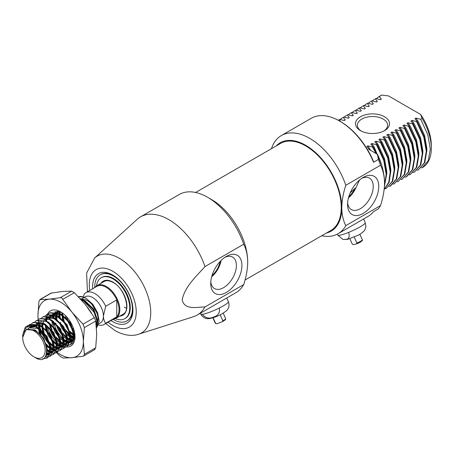 <?xml version="1.0" encoding="UTF-8"?>
<svg xmlns="http://www.w3.org/2000/svg" width="454" height="454" viewBox="0 0 454 454"><rect width="100%" height="100%" fill="white"/><g stroke="black" fill="none" stroke-linecap="round" stroke-linejoin="round"><path stroke-width="0.68" d="M220.184 261.436A16.44 9.494 -60 0 1 212.001 275.606M92.661 288.789A28.534 16.475 60 0 1 112.757 275.05A28.534 16.475 60 0 1 132.931 309.997A28.534 16.475 60 0 1 112.757 321.648A28.534 16.475 60 0 1 110.986 320.535M113.438 275.459A26.644 15.385 -120 0 0 100.771 274.505L100.238 274.812A26.644 15.385 -120 0 0 94.727 287.592M226.33 256.425L226.33 256.425A22.053 12.735 -60 0 1 241.925 265.431A22.053 12.735 -60 0 1 226.33 292.444A22.053 12.735 -60 0 1 210.735 283.438A22.053 12.735 -60 0 1 226.33 256.425L226.33 256.425M210.804 281.73A18.154 10.482 120 0 0 214.299 288.443A18.154 10.482 120 0 0 223.572 287.666A18.154 10.482 120 0 0 235.484 271.486A18.154 10.482 120 0 0 232.448 257.009A18.154 10.482 120 0 0 224.883 257.339M211.66 276.798A17.507 10.107 120 0 0 221.047 260.545M138.618 334.223A44.344 25.606 60 0 0 149.048 299.912A44.344 25.606 60 0 0 119.385 258.315A44.344 25.606 60 0 0 94.619 258.014L137.222 219.276A56.688 32.728 60 0 1 140.53 216.853A56.688 32.728 60 0 1 168.877 219.662A56.688 32.728 60 0 1 204.953 266.6C196.639 276.111 184.733 286.536 182.219 299.788C184.415 310.423 196.673 307.035 204.953 306.955L243.702 284.579A56.688 32.728 60 0 1 235.972 292.671L197.223 315.042A56.688 32.728 60 0 1 193.466 316.699L138.618 334.223C133.476 336.096 124.981 336.176 115.106 330.631L105.754 323.554M140.53 216.853L179.279 194.482A56.688 32.728 60 0 1 207.626 197.291L211.632 199.607A51.018 29.459 60 0 1 247.708 262.089C247.589 269.199 246.255 276.696 243.702 284.579M211.632 199.607L207.626 197.291A56.688 32.728 60 0 1 243.702 244.229C246.255 249.184 247.595 255.142 247.708 262.089M204.953 306.955A56.688 32.728 60 0 1 197.223 315.042M113.057 319.344A26.644 15.385 -120 0 0 113.557 319.639A26.644 15.385 -120 0 0 126.882 320.961L127.415 320.649A26.644 15.385 -120 0 0 132.92 309.208M243.702 244.229L204.953 266.6M363.155 177.429L363.155 177.429A22.053 12.735 -60 0 1 378.75 186.435A22.053 12.735 -60 0 1 363.155 213.448A22.053 12.735 -60 0 1 347.56 204.442A22.053 12.735 -60 0 1 363.155 177.429L363.155 177.429M347.628 202.734A18.154 10.482 120 0 0 351.124 209.447A18.154 10.482 120 0 0 360.397 208.67A18.154 10.482 120 0 0 372.308 192.49A18.154 10.482 120 0 0 369.272 178.013A18.154 10.482 120 0 0 361.707 178.343M326.46 233.01A51.018 29.459 -120 0 0 341.777 207.784C341.89 214.725 343.23 220.678 345.783 225.644A56.688 32.728 60 0 1 338.054 233.736A56.688 32.728 60 0 1 321.733 235.739M271.469 148.679A56.688 32.728 60 0 1 281.367 135.547A56.688 32.728 60 0 1 309.707 138.351A56.688 32.728 60 0 1 345.783 185.294C343.241 193.137 341.902 200.634 341.777 207.784A51.018 29.459 -120 0 0 305.701 145.297A51.018 29.459 -120 0 0 276.191 145.95M359.489 180.051L355.862 187.905L354.914 188.45A16.44 9.494 -60 0 1 348.825 196.616M348.485 197.808A17.507 10.107 120 0 0 355.862 187.905M345.783 225.644L380.526 205.588A56.688 32.728 -120 0 1 378.358 208.846L373.546 211.621A56.688 32.728 -120 0 1 367.984 216.456L338.054 233.736M360.482 130.638L360.482 130.638A17.008 9.818 180 0 1 360.482 116.752A17.008 9.818 180 0 1 384.532 116.752A17.008 9.818 180 0 1 384.532 130.638A17.008 9.818 180 0 1 360.482 130.638M383.829 131.024A15.118 8.728 0 0 0 387.625 125.242A15.118 8.728 0 0 0 383.199 119.067A15.118 8.728 0 0 0 366.724 117.177A15.118 8.728 0 0 0 357.389 125.242A15.118 8.728 0 0 0 361.191 131.024M339.637 121.076L340.443 121.536A55.553 32.075 60 0 1 373.398 161.238L373.546 162.248A56.688 32.728 -120 0 0 339.637 121.076A56.688 32.728 -120 0 0 339.637 121.07A56.688 32.728 -120 0 0 311.296 118.267L281.367 135.547M345.783 185.294L380.526 165.233A56.688 32.728 -120 0 0 378.358 159.473L377.518 154.36L368.631 149.23L368.949 149.048L369.301 149.616M373.546 162.248L378.358 159.473M417.124 170.216L418.179 170.017L424.303 162.827L426.289 151.273L423.803 137.136L416.551 121.564L417.05 121.275L424.303 136.847L426.788 150.983L424.802 162.538L418.179 170.017M413.117 172.531L414.173 172.333L420.296 165.143L422.282 153.588L419.791 139.452L412.544 123.88L413.044 123.59L420.296 139.162L422.782 153.299L420.796 164.853L414.173 172.333M409.105 174.847L410.166 174.648L416.284 167.458L418.27 155.904L415.785 141.767L408.532 126.195L409.037 125.906L416.284 141.478L418.775 155.614L416.789 167.168L410.166 174.648M405.099 177.162L406.154 176.958L412.277 169.768L414.264 158.219L411.778 144.083L404.525 128.51L405.025 128.221L412.277 143.793L414.763 157.93L412.777 169.484L406.659 176.668M401.092 179.478L402.148 179.273L408.271 172.083L410.257 160.534L407.766 146.398L400.519 130.82L401.018 130.531L408.271 146.109L410.756 160.245L408.77 171.794L402.148 179.273M397.08 181.787L398.141 181.589L404.259 174.398L406.245 162.844L403.759 148.708L396.507 133.136L397.012 132.846L404.259 148.418L406.75 162.555L404.764 174.109L398.135 181.589M393.073 184.103L394.129 183.904L400.252 176.714L402.238 165.16L399.753 151.023L392.5 135.451L392.999 135.161L400.252 150.734L402.738 164.87L400.751 176.424L394.129 183.904M389.061 186.418L390.122 186.219L396.246 179.029L398.232 167.475L395.74 153.338L388.493 137.766L388.993 137.477L396.246 153.049L398.731 167.186L396.745 178.74L390.622 185.924M385.054 188.733L386.116 188.529L392.233 181.345L394.22 169.79L391.734 155.654L384.481 140.082L384.986 139.792L392.233 155.364L394.725 169.501L392.738 181.055L386.11 188.529M384.152 189.386L388.772 182.253L390.213 172.106L387.727 157.969L380.475 142.391L380.974 142.108L381.604 143.129L388.227 157.68L390.712 171.816L389.135 182.343L384.135 189.522M384.481 185.323L386.206 174.415L383.715 160.279L376.468 144.707L376.968 144.417L377.592 145.445L384.215 159.99L386.706 174.132L384.43 186.316M376.054 153.514L372.456 147.022L372.961 146.733L376.939 154.025M374.607 99.171L372.144 100.953M370.595 101.486L368.132 103.268M366.588 103.796L364.125 105.583M362.581 106.111L360.113 107.893M359.069 108.137L356.106 110.209M354.563 110.742L352.1 112.524M350.556 113.057L348.087 114.839M346.544 115.367L344.081 117.155M342.537 117.682L340.074 119.464M338.531 119.998L338.134 120.236M421.13 167.906L422.192 167.702L428.309 160.512L430.296 148.963L427.81 134.827L421.187 120.276L420.557 119.249L415.932 118.091L414.933 118.67L417.05 121.275M420.557 119.249L422.078 118.375L420.608 114.442L388.545 95.925L381.729 95.079L376.15 98.637M375.736 98.541L380.361 99.698L381.36 99.12L379.243 96.515M371.724 100.85L376.349 102.014L377.353 101.435L375.231 98.824M367.717 103.166L372.342 104.329L373.341 103.75L371.224 101.14M363.711 105.481L368.33 106.639L369.335 106.06L367.218 103.455M359.699 107.797L364.324 108.954L365.328 108.375L363.206 105.771M355.692 110.112L360.317 111.27L361.316 110.691L359.199 108.086M351.68 112.422L356.305 113.585L357.309 113.006L355.193 110.396M347.673 114.737L352.298 115.901L353.303 115.322L351.18 112.711M343.667 117.053L348.292 118.21L349.291 117.631L347.174 115.027M339.654 119.368L344.28 120.526L345.284 119.947L343.162 117.342M340.875 121.791L339.155 119.657M372.456 147.022L367.831 145.865L366.832 146.443L368.949 149.048M376.468 144.707L371.843 143.549L370.839 144.128L372.961 146.733M380.475 142.391L375.85 141.234L374.845 141.813L376.968 144.417M384.481 140.082L379.856 138.918L378.857 139.497L380.974 142.108M388.493 137.766L383.868 136.603L382.864 137.182L384.986 139.792M392.5 135.451L387.875 134.293L386.87 134.872L388.993 137.477M396.507 133.136L391.881 131.978L390.883 132.557L392.999 135.161M400.519 130.82L395.894 129.662L394.889 130.241L397.012 132.846M404.525 128.51L399.9 127.347L398.896 127.926L401.018 130.531M408.532 126.195L403.907 125.032L402.908 125.61L405.025 128.221M412.544 123.88L407.919 122.722L406.915 123.301L409.037 125.906M416.551 121.564L411.926 120.406L410.921 120.985L413.044 123.59M377.518 154.36A51.018 29.459 60 0 1 384.532 183.098C384.419 176.152 383.085 170.199 380.526 165.233M422.192 167.702L422.691 167.412A41.569 24 -120 0 0 431.3 148.384A41.569 24 -120 0 0 422.078 118.375M381.729 95.079A41.569 24 -120 0 0 381.116 95.408L378.613 96.855M420.608 114.442A37.79 21.82 60 0 1 431.3 145.297L431.3 148.384M380.526 205.588C383.074 197.74 384.407 190.243 384.532 183.098M354.914 188.45L350.193 192.905M350.999 191.185A28.347 16.367 -120 0 0 352.196 191.23M381.36 99.12L380.083 99.625M377.353 101.435L376.071 101.94M373.341 103.75L372.064 104.255M369.335 106.06L368.058 106.571M365.328 108.375L364.046 108.881M361.316 110.691L360.039 111.196M357.309 113.006L356.032 113.511M353.303 115.322L352.02 115.827M349.291 117.631L348.014 118.142M345.284 119.947L344.007 120.452M370.776 150.467L367.831 145.865M381.621 165.018L374.306 147.346L371.843 143.549M386.712 174.665L386.791 171.572L384.47 158.491L378.313 145.03L375.85 141.234M390.718 172.35L390.798 169.263L388.476 156.176L382.325 142.715L379.856 138.918M394.73 170.034L394.81 166.947L392.483 153.861L386.331 140.4L383.868 136.603M398.737 167.725L398.816 164.632L396.495 151.551L390.338 138.084L387.875 134.293M402.743 165.409L402.823 162.316L400.502 149.235L394.35 135.774L391.881 131.978M406.756 163.094L406.835 160.001L404.508 146.92L398.357 133.459L395.894 129.662M410.762 160.778L410.842 157.691L408.521 144.605L402.369 131.144L399.9 127.347M414.769 158.463L414.848 155.376L412.527 142.289L406.375 128.828L403.907 125.032M418.781 156.153L418.86 153.06L416.534 139.98L410.382 126.513L407.919 122.722M422.788 153.838L422.867 150.745L420.546 137.664L414.394 124.203L411.926 120.406M426.794 151.523L426.874 148.43L424.552 135.349L418.401 121.888L415.932 118.091M97.457 324.724A18.33 10.584 -120 0 0 104.153 324.479L115.242 318.078A18.33 10.584 -120 0 0 116.769 316.841A18.33 10.584 -120 0 0 116.769 299.912A18.33 10.584 -120 0 0 106.077 287.24A18.33 10.584 -120 0 0 96.912 286.332L85.823 292.734A18.33 10.584 -120 0 0 84.296 293.971L82.906 298.125M95.017 287.427A18.898 10.907 60 0 1 97.031 285.611A18.898 10.907 60 0 1 106.48 286.548A18.898 10.907 60 0 1 118.823 303.198A18.898 10.907 60 0 1 115.923 318.339A18.898 10.907 60 0 1 113.347 319.173M97.462 324.633L100.272 323.01A15.118 8.728 -120 0 0 103.404 316.092A15.118 8.728 -120 0 0 92.712 297.574A15.118 8.728 -120 0 0 85.159 296.825L81.368 299.016M96.486 318.526L96.759 320.927L96.237 325.007A15.118 8.728 -120 0 0 97.116 323.708M97.531 322.709A15.118 8.728 -120 0 0 87.372 300.661A15.118 8.728 -120 0 0 81.924 299.243M96.072 323.577A15.118 8.728 -120 0 0 97.111 323.708M82.974 299.214A15.118 8.728 -120 0 0 82.781 299.629M82.628 300.003A15.118 8.728 -120 0 0 82.339 300.968M104.153 324.479A18.33 10.584 -120 0 0 105.674 323.242L116.769 316.841L116.769 299.912L105.674 306.314A18.33 10.584 -120 0 0 94.988 293.642A18.33 10.584 -120 0 0 85.823 292.734M78.428 296.734L83.213 296.978L86.192 298.369L92.86 304.367L97.616 312.732L99.137 321.16L96.957 327.118M33.925 356.821A15.873 9.165 -120 0 0 45.15 350.34A15.873 9.165 -120 0 0 33.925 330.904A15.873 9.165 -120 0 0 22.7 337.384A15.873 9.165 -120 0 0 33.925 356.821L35.321 357.627C50.462 367.428 50.366 338.111 34.26 330.319L26.082 329.525L22.7 337.384M26.655 326.239L36.564 326.908L46.427 336.641L50.757 349.569L47.261 357.979L42.58 358.921M47.051 358.098L43.136 358.7M22.7 336.964L22.7 335.16L25.22 327.351A18.898 10.907 60 0 1 26.616 326.261A18.898 10.907 60 0 1 33.919 326.165L36.144 327.152L44.713 334.95L49.361 344.206L50.144 352.883L46.847 358.223M80.245 298.653L83.326 299.912L93.195 309.645L97.525 322.573L96.526 328.191M80.733 299.18L82.912 300.151L94.199 312.42L96.98 321.182L96.481 327.544M75.006 336.102L74.115 335.546M48.3 313.975L50.082 312.715L59.945 313.408L69.814 323.14L74.144 336.074L70.648 344.478L68.639 345.346M70.432 344.597L68.809 345.154M68.56 345.199L66.613 345.216M66.312 345.171L63.986 344.518M49.662 312.959L59.531 313.652L67.68 320.887L72.708 330.586L73.599 338.939L70.228 344.722L72.646 343.173L75.006 336.215M68.395 345.398L66.494 345.483M66.199 345.454L63.929 344.898M63.571 344.762L61.199 343.542M44.963 315.905L46.739 314.645L56.602 315.337L66.471 325.07L70.801 337.997L67.305 346.408L65.302 347.276M67.096 346.527L65.467 347.083M65.217 347.128L63.276 347.14M62.975 347.1L60.649 346.447M60.28 346.294L57.369 344.631M46.325 314.883L56.188 315.581L64.275 322.732L69.246 332.141L70.166 341.419L66.891 346.652M65.053 347.327L63.151 347.412M62.856 347.384L60.586 346.828M60.229 346.686L57.414 345.188M41.62 317.834L43.397 316.574L53.266 317.267L63.129 326.999L67.464 339.927L63.963 348.337L61.96 349.2M63.753 348.456L62.13 349.012M61.875 349.058L59.934 349.069M59.633 349.03L57.306 348.377M56.943 348.224L54.032 346.561M42.982 316.813L52.846 317.511L60.904 324.621L65.898 334.036L66.874 343.076L63.549 348.581M61.71 349.257L59.815 349.342M59.519 349.313L57.249 348.757M56.892 348.615L54.077 347.117M38.284 319.764L40.06 318.504L49.923 319.196L59.792 328.929L64.122 341.856L60.626 350.267L58.617 351.129M60.416 350.38L58.787 350.942M58.532 350.982L56.597 350.999M56.29 350.959L53.969 350.306M53.6 350.153L50.689 348.485M39.64 318.742L49.509 319.434L57.113 325.978L62.397 335.495L63.605 344.501L60.206 350.505M58.373 351.18L56.472 351.271M56.177 351.243L53.907 350.681M53.549 350.545L50.735 349.047M34.941 321.693L36.717 320.428L46.586 321.126L56.449 330.858L60.779 343.786L57.283 352.196L55.28 353.059M57.073 352.31L55.45 352.871M55.195 352.911L53.254 352.928M52.953 352.889L50.627 352.236M50.258 352.083L46.864 350.062M36.303 320.672L46.166 321.364L54.009 328.197L58.992 337.231L60.263 346.425L56.869 352.435M55.03 353.11L53.135 353.201M52.834 353.167L50.564 352.61M50.207 352.474L46.893 350.63M31.598 323.623L33.38 322.357L43.244 323.055L53.107 332.788L57.442 345.715L53.947 354.126L51.938 354.988M53.737 354.239L52.108 354.801M51.852 354.841L49.912 354.858M49.611 354.812L46.614 353.87M32.96 322.601L42.824 323.293L50.349 329.729L55.49 338.712L56.937 348.263L53.527 354.364M51.688 355.039L49.792 355.13M49.497 355.096L46.518 354.256M28.261 325.546L30.038 324.287L39.901 324.979L49.77 334.717L54.1 347.645L50.604 356.049L48.595 356.918M50.394 356.169L48.765 356.725M48.516 356.77L45.519 356.594M29.618 324.531L39.487 325.223L47.137 331.817L52.068 340.426L53.623 349.938L50.184 356.294M48.351 356.969L45.321 356.884M83.213 296.978A18.898 10.907 -120 0 0 78.372 296.678M73.44 329.445L72.334 328.117M67.794 320.252L66.647 316.83M71.584 332.918L70.098 331.375M64.451 322.181L62.68 315.734M62.595 315.11L62.448 313.016M73.656 335.228L69.502 331.409M63.52 321.046L62.181 315.348M62.119 314.758L62.022 312.721M56.886 344.28L52.289 339.688M50.944 337.838L48.686 333.923M47.749 331.823L45.979 325.376M45.797 320.728L46.246 318.129M46.336 317.806L47.148 315.831M47.284 315.587L48.374 314.089M48.544 313.913L49.872 312.84M56.954 344.87L52.8 341.05M51.875 339.938L47.33 332.061M46.819 330.688L45.479 324.996M45.423 320.558L45.922 318.05M46.019 317.738L46.864 315.825M47.006 315.592L48.124 314.151M53.549 346.203L48.953 341.618M47.602 339.762L45.343 335.852M44.413 333.752L42.636 327.306M42.557 326.681L42.426 323.089M53.612 346.799L49.458 342.98M48.533 341.862L43.993 333.996M43.476 332.617L42.137 326.92M42.074 326.33L42.001 323.571M50.207 348.133L45.042 342.798M41.479 336.647L39.299 329.235M39.214 328.611L39.089 325.019M50.275 348.729L45.644 344.342M40.429 335.353L38.794 328.849M38.732 328.259L38.658 325.501M38.704 324.803L38.942 323.106M22.706 337.333C23.08 328.946 26.82 325.217 33.919 326.165M105.674 306.314L103.404 316.092C103.529 319.071 104.284 321.455 105.674 323.242M27.853 328.696L29.022 327.828L37.608 328.395L41.11 330.813M49.724 345.534L49.997 347.923L47.029 355.164L46.058 355.59M33.074 325.546L40.945 326.466L44.447 328.878M53.067 343.61L53.334 345.993L50.451 353.189M50.036 353.411L46.626 353.814M36.416 323.617L44.288 324.536L47.784 326.948M56.404 341.68L56.676 344.07L53.788 351.26M53.379 351.481L50.661 351.964M50.275 351.929L46.898 350.8M35.758 326.505L36.326 325.053M36.592 324.548L36.87 324.105M37.086 323.798L37.523 323.271M37.875 322.913L39.038 322.039M59.746 339.751L60.019 342.14L57.13 349.33M56.716 349.552L54.003 350.034M53.617 350L50.74 349.12M50.286 348.899L46.081 345.704M39.441 334.275L38.573 328.951M38.573 327.987L38.845 325.563M63.089 337.827L63.356 340.211L60.473 347.401M60.059 347.622L57.346 348.104M56.954 348.07L54.077 347.196M53.629 346.969L49.849 344.194M49.128 343.479L44.889 337.532L42.869 332.646M42.591 331.636L41.916 327.022M41.916 326.057L42.188 323.634M46.439 317.828L54.31 318.753L57.817 321.177M66.426 335.892L66.698 338.281L63.81 345.471M63.401 345.698L60.683 346.175M60.297 346.141L57.42 345.267M56.966 345.04L53.186 342.271M52.471 341.55L48.226 335.602L46.212 330.716M45.933 329.706L45.258 325.092M45.775 320.717L46.614 318.765M47.108 318.016L49.06 316.256M49.775 315.905L57.647 316.824L61.159 319.247M69.768 333.957L70.035 336.352L67.152 343.542M66.738 343.769L64.025 344.251M63.639 344.211L60.762 343.337M60.308 343.111L56.529 340.341M55.808 339.62L51.569 333.679L49.548 328.787M49.117 318.793L50.229 316.387M50.445 316.086L52.403 314.327M53.118 313.975L60.989 314.894L64.496 317.318M73.105 332.027L73.378 334.422L70.495 341.618M70.081 341.839L67.362 342.322M66.976 342.282L64.099 341.408M63.651 341.187L59.866 338.412M59.151 337.691L54.906 331.749L52.891 326.857M52.392 324.916L51.932 320.967M52.46 316.864L53.572 314.463M53.788 314.157L55.978 312.273M56.461 312.046L58.742 311.54M72.952 340.103L70.705 340.392M70.319 340.358L67.498 339.507M66.704 339.104L63.208 336.482M62.493 335.767L58.248 329.82L56.234 324.928M55.95 323.923L55.734 322.993M55.275 318.504L55.689 315.326M55.797 314.934L56.915 312.534M57.13 312.227L57.84 311.416M72.924 338.304L70.779 337.549M70.33 337.328L67.215 335.16M65.83 333.838L61.591 327.89L59.57 322.998M58.611 316.574L59.031 313.396M59.139 313.005L59.616 311.745M74.825 335.926L74.178 335.648M73.389 335.245L70.557 333.236M62.635 320.064L61.954 315.184M61.954 314.645L62.102 312.772M74.439 331.761L73.23 330.699M65.972 318.135L65.472 315.598M81.788 300.344L84.37 301.394L87.877 303.817M26.298 329.405L35.1 329.842L43.686 338.224L47.488 349.37L46.382 354.727M28.335 328.571L29.856 327.345L35.259 326.71M37.557 327.482L38.442 327.913L47.029 336.295L50.831 347.441L50.757 349.512M50.315 351.51L47.863 354.682L46.189 355.272M33.006 325.529L38.596 324.78M40.9 325.552L50.371 334.365L54.174 345.517L54.1 347.582M53.651 349.586L51.206 352.752L50.468 353.099M50.076 353.223L46.745 353.178M36.343 323.6L41.938 322.851M44.237 323.623L45.122 324.054L53.708 332.441L57.51 343.587L57.437 345.653M56.994 347.662L54.542 350.823L53.81 351.169M53.419 351.294L50.723 351.385M50.326 351.311L46.847 349.807M36.382 326.818L36.916 325.109M37.16 324.57L37.319 324.252M37.506 323.935L38.028 323.18M38.357 322.788L39.316 321.926M47.579 321.699L48.465 322.13L57.051 330.512L60.853 341.658L60.779 343.723M60.331 345.732L57.885 348.893L57.153 349.239M56.756 349.37L54.06 349.461M53.668 349.381L50.655 348.161M50.173 347.872L45.292 343.406M41.064 336.119L39.475 329.542M39.413 328.469L39.549 325.819M39.725 324.888L40.258 323.18M40.849 322.005L41.7 320.859M50.916 319.769L51.801 320.201L60.393 328.582L64.19 339.728L64.122 341.794M63.674 343.803L61.228 346.969L60.49 347.31M60.098 347.441L57.403 347.531M57.005 347.452L53.998 346.232M53.515 345.942L49.134 342.078M48.062 340.75L44.725 334.961M44.095 333.361L42.801 327.436M42.761 326.84L42.892 323.889M43.062 322.959L43.839 320.711M44.186 320.076L45.037 318.929M46.37 317.817L51.955 317.062M54.259 317.84L55.144 318.271L63.73 326.653L67.532 337.799L67.459 339.864M67.016 341.873L64.564 345.04L63.832 345.386M63.441 345.511L60.74 345.602M60.348 345.522L57.34 344.302M56.852 344.013L52.471 340.148M51.404 338.82L48.062 333.032M47.437 331.431L46.155 325.683M46.404 321.029L47.182 318.782M47.528 318.146L49.338 316.137M49.713 315.888L55.297 315.138M57.601 315.91L58.487 316.342L67.073 324.724L70.875 335.869L70.801 337.941M70.359 339.938L67.907 343.111L67.169 343.457M66.778 343.582L64.082 343.672M63.685 343.593L60.677 342.373M60.195 342.083L55.814 338.224M54.747 336.891L51.404 331.102M50.32 328.072L49.492 323.753M49.747 319.1L50.519 316.852M50.865 316.217L52.681 314.208M53.05 313.958L58.64 313.209M60.938 313.981L61.823 314.412L70.41 322.794L74.212 333.94L74.138 336.011M73.696 338.014L71.25 341.181L70.512 341.527M70.12 341.652L67.425 341.743M67.027 341.663L64.02 340.449M63.537 340.154L59.151 336.295M58.089 334.967L54.741 329.173M53.657 326.142L52.823 321.648M52.783 321.052L52.772 320.757M53.084 317.17L54.02 314.611M54.208 314.293L56.018 312.278L54.52 314.401M56.58 311.915L57.715 311.404M73.225 339.785L70.762 339.813M70.37 339.74L67.544 338.622M66.693 338.111L62.493 334.365M61.426 333.037L58.084 327.249M56.126 319.122L56.341 315.661M56.427 315.246L57.363 312.687M57.55 312.363L58.191 311.455M73.105 337.651L70.699 336.59M70.217 336.3L66.817 333.514M64.763 331.108L61.426 325.319M60.796 323.713L60.337 322.289M59.463 317.193L59.678 313.731M59.763 313.317L60.178 311.915M74.933 335.131L74.042 334.66M73.559 334.371L70.16 331.585M64.139 321.79L62.839 315.865M62.805 315.269L62.828 313.3M73.503 329.655L72.515 328.577M67.481 319.86L66.602 316.779M87.565 307.398L91.441 312.931M81.067 299.544L82.021 299.708M84.325 300.48L85.21 300.911L93.796 309.299L97.599 320.445L97.525 322.51M97.077 324.519L96.344 326.029M245.024 280.027L330.83 230.484A50.263 29.022 -120 0 0 338.536 190.209A50.263 29.022 -120 0 0 305.701 145.916A50.263 29.022 -120 0 0 280.566 143.424L195.6 192.479M126.882 320.961A26.644 15.385 -120 0 0 130.968 299.612A26.644 15.385 -120 0 0 113.557 276.128A26.644 15.385 -120 0 0 100.238 274.812M115.35 318.634A23.619 13.637 -120 0 0 124.833 318.651L125.372 318.339A23.619 13.637 -120 0 0 128.993 299.413A23.619 13.637 -120 0 0 113.557 278.597A23.619 13.637 -120 0 0 101.747 277.428L101.214 277.74A23.619 13.637 -120 0 0 96.486 285.963M124.833 318.651A23.619 13.637 -120 0 0 128.454 299.725A23.619 13.637 -120 0 0 113.023 278.909A23.619 13.637 -120 0 0 101.214 277.74M124.254 307.137A18.898 10.907 -120 0 0 126.535 308.226M345.834 239.468C348.893 239.167 349.847 236.806 348.689 232.38A15.118 2.145 -24.2 0 0 365.226 223.01L365.907 226.24C365.374 228.952 364.749 230.53 364.034 230.972C361.815 233.135 359.761 234.593 357.877 235.348L347.52 239.389L342.855 239.411L345.834 239.468M337.26 234.168L337.663 235.064A15.118 2.145 -24.2 0 0 340.426 235.121A15.118 2.145 -24.2 0 0 348.689 232.38M365.226 223.01A15.118 2.145 -24.2 0 0 365.243 222.681L363.586 218.993M337.941 235.286L342.855 239.411M362.139 240.751L362.428 239.939L359.874 234.253M349.875 238.742L352.264 244.059L353.167 244.615L356.719 243.843L360.425 242.078L362.44 240.546M356.628 243.872L356.918 243.066L354.228 237.079M202.353 314.321C205.435 318.146 209.158 319.06 213.528 317.062C218.175 315.706 220.133 312.675 219.396 307.977A15.118 2.145 -24.2 0 0 228.419 301.672C229.707 305.338 228.929 308.487 226.086 311.121C221.978 314.049 218.204 316.058 214.765 317.142C210.48 318.594 207.648 319.037 206.269 318.464C205.531 318.941 200.657 315.32 200.838 314.06A15.118 2.145 -24.2 0 0 202.353 314.321A15.118 2.145 -24.2 0 0 209.623 312.244A15.118 2.145 -24.2 0 0 219.396 307.977M220.19 314.781L222.874 320.745L222.256 321.772L216.904 323.764L215.349 323.316A5.669 0.806 -24.2 0 0 215.673 323.43L213.108 317.721M216.904 323.764L215.673 323.43M222.874 320.745A5.669 0.806 -24.2 0 0 225.354 319.196A5.669 0.806 -24.2 0 0 225.695 318.668L225.502 319.701L222.256 321.772M61.778 297.972L60.32 297.682L49.287 299.163A32.126 18.546 60 0 1 60.649 302.205A32.126 18.546 60 0 1 72.004 312.278L61.778 297.972M51.62 292.926L40.281 299.475L38.942 301.377L37.932 315.32A32.126 18.546 60 0 1 49.287 299.163L39.816 299.595L50.979 293.148L62.652 291.445L71.664 291.139L74.337 292.677L85.369 304.56L94.375 317.613L95.715 321.057L96.725 333.832L95.715 347.781L94.375 349.682M59.678 314.526L60.098 317.698M59.905 317.545L59.656 314.883M59.752 317.42A16.537 9.545 60 0 1 59.644 315.513A16.537 9.545 60 0 1 59.752 313.771M59.809 313.339A16.537 9.545 60 0 1 60.144 311.904M59.712 314.089A20.311 11.73 -120 0 0 60.331 317.891M70.818 335.052A20.311 11.73 -120 0 0 73.259 336.851M65.291 329.485L69.859 334.53M70.841 335.313L73.259 336.857M60.371 344.858A20.311 11.73 60 0 1 57.039 342.407M56.455 341.873A20.311 11.73 60 0 1 47.188 326.454M46.302 320.978A20.311 11.73 60 0 1 46.393 318.169M46.433 317.828A20.311 11.73 60 0 1 46.529 317.233M46.932 315.592A20.311 11.73 60 0 1 47.398 314.378M47.437 314.293A20.311 11.73 60 0 1 60.649 311.847A20.311 11.73 60 0 1 75.012 336.726A20.311 11.73 60 0 1 66.301 346.947M61.835 342.957L60.649 342.14M60.144 341.749L56.398 338.014M51.313 329.173L49.963 324.094M54.73 311.762L61.806 312.568M70.393 339.2L67.532 337.804M66.613 337.163L62.834 333.491M56.903 319.747L56.898 315.978M56.954 315.53L57.703 312.812M57.862 312.471L58.413 311.484M55.087 312.834L55.768 312.221M56.126 311.966L57.227 311.382M67.05 341.13L64.19 339.728M63.271 339.093L57.227 332.18M56.727 331.318L53.64 322.34M53.561 321.676L53.521 321.239M53.612 317.459L54.367 314.741M56.29 312.006L56.898 311.529M73.066 337.81L70.881 336.857M74.439 337.475L74.133 337.396M73.219 337.089L70.875 335.875M73.361 339.603L70.796 339.325M70.472 341.697A16.537 9.545 -120 0 0 71.584 341.209A16.537 9.545 -120 0 0 73.531 339.365M74.047 338.457A16.537 9.545 -120 0 0 74.944 335.063M71.885 341.028L70.523 341.465M70.149 341.522L67.453 341.255M70.035 336.357L66.891 333.769M64.973 331.579L61.114 324.899M59.315 317.085L59.531 313.652M59.616 313.237L60.013 311.858M69.956 335.234L66.176 331.562M66.108 346.93A20.311 11.73 60 0 1 65.648 346.867M65.433 346.833A20.311 11.73 60 0 1 63.566 346.362M63.259 346.249A20.311 11.73 60 0 1 60.774 345.091M70.069 344.773L68.929 345.012M68.685 345.034L66.727 344.949M66.415 344.892L64.337 344.263M68.321 342.31L69.899 342.52M70.245 342.509L72.98 341.351M73.525 340.761L75.001 336.045M39.203 329.161L40.281 331.539L49.287 344.592A32.126 18.546 60 0 1 41.291 330.989M55.978 352.162L60.32 356.475L62.992 358.019L72.004 357.707L83.037 356.225L83.678 356.004L84.37 354.324L83.36 341.55L84.37 327.601L83.037 324.162L72.004 312.278A32.126 18.546 60 0 1 83.36 341.55A32.126 18.546 -120 0 1 72.004 357.707A32.126 18.546 60 0 1 57.108 352.298M38.238 319.775A32.126 18.546 60 0 1 37.932 315.32L38.062 319.832M40.9 329.99A32.126 18.546 60 0 1 39.538 325.927M38.885 323.396A32.126 18.546 60 0 1 38.823 323.106M38.652 322.283A32.126 18.546 60 0 1 38.55 321.767M38.494 321.455A32.126 18.546 60 0 1 38.261 319.974M57.102 352.293A32.126 18.546 60 0 1 56.279 351.651M56.069 351.481A32.126 18.546 60 0 1 55.689 351.169M55.15 350.709A32.126 18.546 60 0 1 54.037 349.711M53.668 349.364A32.126 18.546 60 0 1 50.252 345.749M49.571 344.938A32.126 18.546 60 0 1 49.287 344.592M69.973 344.802L68.98 344.949M68.736 344.966L66.783 344.802M66.471 344.734L64.065 343.877M63.679 343.684L60.586 341.669M60.059 341.232L55.938 336.794M52.085 330.115L50.252 324.309M62.346 338.349L56.654 330.739L53.81 323.356M65.688 336.425L62.618 332.935M69.031 334.496L65.961 331.006M108.092 322.204A33.182 19.159 -120 0 0 112.757 325.439A33.182 19.159 -120 0 0 136.223 311.892A33.182 19.159 -120 0 0 112.757 271.254A33.182 19.159 -120 0 0 89.761 290.458M119.777 316.115A19.653 11.344 -120 0 0 126.479 301.933A19.653 11.344 -120 0 0 113.023 282.15A19.653 11.344 -120 0 0 100.879 283.387M356.918 243.066A5.669 0.806 -24.2 0 0 360.47 241.329A5.669 0.806 -24.2 0 0 362.428 239.939M360.363 242.101A4.915 0.698 155.8 0 1 356.799 243.804M60.32 297.682L71.664 291.139M95.715 321.057L84.37 327.601M84.37 354.324L95.715 347.781M74.337 292.677L62.992 299.226M83.037 324.162L94.375 317.613M94.619 258.014L86.618 273.075L87.423 291.809M92.06 304.617L96.974 313.141M406.653 176.668L406.154 176.958M390.622 185.93L390.122 186.219M359.074 108.137L358.569 108.427M97.048 324.877L96.271 325.319M125.173 312.999L115.923 318.339M104.244 281.446L97.031 285.611M29.022 327.828L29.856 327.345M47.029 355.164L47.863 354.682M50.371 353.235L51.206 352.752M53.708 351.305L54.542 350.823M57.051 349.376L57.885 348.893M60.393 347.452L61.228 346.969M63.73 345.522L64.564 345.04M67.073 343.593L67.907 343.111M70.41 341.663L71.25 341.181M26.514 329.275L26.082 329.525M104.114 281.52C106.457 280.158 109.482 280.481 113.182 282.496C124.907 288.386 131.081 311.155 123.006 314.247M200.441 313.181L200.838 314.06M226.762 297.989L228.419 301.672M223.215 313.147L225.695 318.668M212.869 317.794L215.349 323.316M83.678 356.004L94.841 349.557"/></g></svg>
